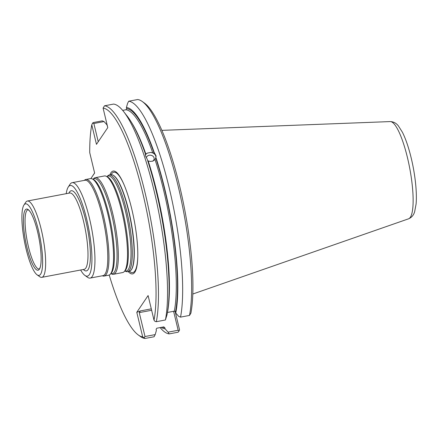 <?xml version="1.0" encoding="UTF-8"?>
<svg xmlns="http://www.w3.org/2000/svg" width="438" height="438" viewBox="0 0 438 438"><rect width="100%" height="100%" fill="white"/><g stroke="black" fill="none" stroke-linecap="round" stroke-linejoin="round"><path stroke-width="0.66" d="M106.992 176.64L107.611 175.977A49.155 10.808 79.3 0 1 109.171 175.058A49.155 10.808 79.3 0 1 126.697 210.941A49.155 10.808 79.3 0 1 127.442 271.653A49.155 10.808 79.3 0 1 125.651 271.363L124.835 270.98M127.442 271.653L129.243 271.314A49.155 10.808 -100.7 0 0 130.94 270.235A49.155 10.808 -100.7 0 0 128.498 210.601A49.155 10.808 -100.7 0 0 112.944 175.096A49.155 10.808 -100.7 0 0 110.973 174.718L109.171 175.058M66.209 193.684A46.121 10.14 79.3 0 1 68.208 187.103A46.121 10.14 79.3 0 1 86.675 219.181A46.121 10.14 79.3 0 1 84.906 275.403A46.121 10.14 79.3 0 1 80.647 270.005M68.208 187.103L69.976 184.36A48.547 10.671 79.3 0 1 72.106 182.684A48.547 10.671 79.3 0 1 89.412 218.124A48.547 10.671 79.3 0 1 90.151 278.086A48.547 10.671 79.3 0 1 87.556 277.309L84.906 275.403M72.106 182.684L84.945 180.259A48.547 10.671 79.3 0 1 102.251 215.699A48.547 10.671 79.3 0 1 102.985 275.661L90.151 278.086M93.031 179.279L93.65 178.622A49.155 10.808 79.3 0 1 95.216 177.697L104.381 175.961A49.155 10.808 79.3 0 1 106.171 176.251A49.155 10.808 79.3 0 1 121.906 211.844A49.155 10.808 79.3 0 1 124.211 271.637A49.155 10.808 79.3 0 1 122.651 272.556L113.48 274.292A49.155 10.808 79.3 0 1 111.69 274.002L110.874 273.619M95.216 177.697A49.155 10.808 79.3 0 1 112.736 213.58A49.155 10.808 79.3 0 1 113.48 274.292M84.26 180.385L84.534 180.144A49.155 10.808 79.3 0 1 85.837 179.471L90.425 178.605A49.155 10.808 79.3 0 1 92.215 178.89A49.155 10.808 79.3 0 1 107.945 214.489A49.155 10.808 79.3 0 1 110.256 274.276A49.155 10.808 79.3 0 1 108.69 275.201L104.107 276.066A49.155 10.808 79.3 0 1 102.645 275.918L102.3 275.787M85.837 179.471A49.155 10.808 79.3 0 1 103.363 215.354A49.155 10.808 79.3 0 1 104.107 276.066M23.904 205.104L25.672 202.367A38.84 8.541 79.3 0 1 27.375 201.026A38.84 8.541 79.3 0 1 41.221 229.381A38.84 8.541 79.3 0 1 41.813 277.347A38.84 8.541 79.3 0 1 39.738 276.723L37.088 274.818A36.409 8.004 79.3 0 1 24.402 241.114A36.409 8.004 79.3 0 1 23.904 205.104A36.409 8.004 79.3 0 1 38.484 230.432A36.409 8.004 79.3 0 1 37.088 274.818M37.58 231.768A31.125 6.844 79.3 0 1 40.291 267.038A31.125 6.844 79.3 0 1 25.546 240.9A31.125 6.844 79.3 0 1 29.724 211.182A31.125 6.844 79.3 0 1 37.58 231.768M128.153 271.516A52.33 11.503 -100.7 0 0 137.773 256.92A52.33 11.503 -100.7 0 0 124.173 185A52.33 11.503 -100.7 0 0 109.883 174.921M152.413 161.244A3.937 3.236 8.3 0 0 154.149 158.999A3.937 3.236 8.3 0 0 149.183 155.255A3.937 3.236 8.3 0 0 146.396 157.691M155.917 157.056A5.464 4.495 8.3 0 0 150.732 152.451L152.785 152.944A110.442 24.282 -100.7 0 0 125.969 109.763L126.67 108.624L126.396 107.491A112.561 24.747 79.3 0 1 154.192 152.446L156.131 156.01L155.84 157.319A112.561 24.747 79.3 0 1 175.753 313.082L175.485 311.949A111.416 24.495 -100.7 0 0 155.747 157.965L155.84 157.319M174.324 311.161A110.442 24.282 -100.7 0 0 155.036 159.596L152.895 161.096L150.218 161.436L148.17 160.894A110.442 24.282 79.3 0 1 167.458 312.458L174.324 311.161L175.485 311.949M131.296 122.098A110.442 24.282 79.3 0 1 145.92 154.242L147.392 153.081A5.464 4.495 8.3 0 0 145.372 155.134M147.392 153.081L150.732 152.451M155.036 159.596L155.747 157.965M154.192 152.446L154.099 153.092L152.785 152.944M142.246 101.496A118.331 26.017 79.3 0 0 137.663 99.53L128.695 101.222A118.331 26.017 79.3 0 1 169.145 187.672A118.331 26.017 79.3 0 1 180.533 317.123L189.495 315.431L190.886 313.192A116.393 25.59 79.3 0 0 181.655 194.872A116.393 25.59 79.3 0 0 144.365 103.018L142.246 101.496A118.331 26.017 79.3 0 1 180.215 195.124A118.331 26.017 79.3 0 1 189.495 315.431M145.92 154.242L145.372 154.74L145.471 154.094L145.312 154.483M123.565 111.482L127.261 116.19A112.561 24.747 79.3 0 1 145.471 154.094C145.077 154.773 145.624 156.393 147.119 158.967A112.561 24.747 79.3 0 1 167.031 314.73L165.416 319.981A118.331 26.017 79.3 0 0 158.244 209.687A118.331 26.017 79.3 0 0 123.565 111.482A118.331 26.017 79.3 0 0 113.584 104.08L104.507 105.799A118.331 26.017 79.3 0 1 144.951 192.249A118.331 26.017 79.3 0 1 156.339 321.7L165.416 319.981M90.973 178.562A116.393 25.59 79.3 0 1 90.962 178.436L94.624 173.021L89.73 152.643A116.393 25.59 79.3 0 1 91.777 124.808L96.469 144.343L107.775 127.606L103.089 108.071A116.393 25.59 79.3 0 1 142.761 193.092A116.393 25.59 79.3 0 1 154.006 320.167L148.099 295.557L136.787 312.294L140.352 310.925L139.262 312.606L145.005 336.532L144.042 337.682L145.005 338.47L154.083 336.756L155.189 334.605L156.382 330.487L156.109 329.354L156.809 328.215L163.675 326.918L164.836 327.701L165.11 328.839A112.561 24.747 79.3 0 1 161.261 327.372M175.129 311.396L179.575 329.929L178.162 332.201L169.194 333.898L168.088 332.168L178.162 330.263L173.607 311.298M179.126 331.046L178.162 330.263M163.954 326.912L163.675 326.918M169.194 333.898A118.331 26.017 79.3 0 1 160.105 327.591M165.11 328.839L168.088 332.168M107.299 126.029L107.025 124.896L104.047 121.567L102.251 120.855L93.168 122.569L92.549 123.215L93.858 123.494L98.232 141.726M122.678 110.387L125.969 109.763M128.695 101.222L127.589 103.373L126.396 107.491M175.753 313.082L178.737 316.411L180.533 317.123M145.005 336.532L155.189 334.605M145.005 338.47A118.331 26.017 79.3 0 1 140.417 336.504L138.298 334.982A116.393 25.59 79.3 0 1 109.221 275.037M90.962 178.436L94.603 172.95M104.047 121.567L93.858 123.494M103.089 108.071L104.507 105.799M156.339 321.7L155.03 321.421L154.006 320.167M144.042 337.682L142.695 336.904L136.787 312.294M142.695 336.904A116.393 25.59 79.3 0 1 138.298 334.982M92.549 123.215L91.777 124.808M68.897 193.174A40.778 8.963 79.3 0 1 85.76 220.528A40.778 8.963 79.3 0 1 90.337 259.307A40.778 8.963 79.3 0 1 83.335 269.496M27.375 201.026L69.724 193.016A38.84 8.541 79.3 0 1 83.57 221.371A38.84 8.541 79.3 0 1 84.156 269.337L41.813 277.347M107.009 176.645A48.377 10.638 79.3 0 1 125.503 211.335A48.377 10.638 79.3 0 1 124.846 270.963M106.171 176.251L107.348 176.81A48.377 10.638 79.3 0 1 122.837 211.844A48.377 10.638 79.3 0 1 125.104 270.689L124.211 271.637M93.053 179.29A48.377 10.638 79.3 0 1 111.542 213.979A48.377 10.638 79.3 0 1 110.891 273.602M92.215 178.89L93.387 179.449A48.377 10.638 79.3 0 1 108.876 214.483A48.377 10.638 79.3 0 1 111.142 273.328L110.256 274.276M39.409 268.943A30.14 6.625 79.3 0 1 27.129 240.599A30.14 6.625 79.3 0 1 28.207 209.731L28.246 209.725M137.784 256.465A51.071 11.229 79.3 0 1 129.407 271.275M111.137 174.691A51.071 11.229 79.3 0 1 124.348 185.416M112.944 175.096L113.234 175.249A48.947 10.758 79.3 0 1 128.717 210.601A48.947 10.758 79.3 0 1 131.154 269.989L130.94 270.235M407.482 157.757A49.505 10.884 79.3 0 1 408.577 218.814C411.638 217.505 413.664 215.135 414.655 211.696L416.1 203.977C417.206 191.143 414.715 172.369 411.194 157.998C408.643 147.425 405.708 138.824 402.385 132.199L398.443 125.985C396.27 123.149 393.516 121.676 390.187 121.578A49.505 10.884 79.3 0 1 407.482 157.757M162.668 327.104A111.416 24.495 -100.7 0 0 164.836 327.701M154.099 153.092A111.416 24.495 -100.7 0 0 126.67 108.624M140.352 310.925L151.291 308.856M139.262 312.606L151.63 310.268M40.291 267.038L39.442 268.932M29.724 211.182L28.191 209.725M390.187 121.578L161.857 130.36M408.577 218.814L192.813 294.018"/></g></svg>
